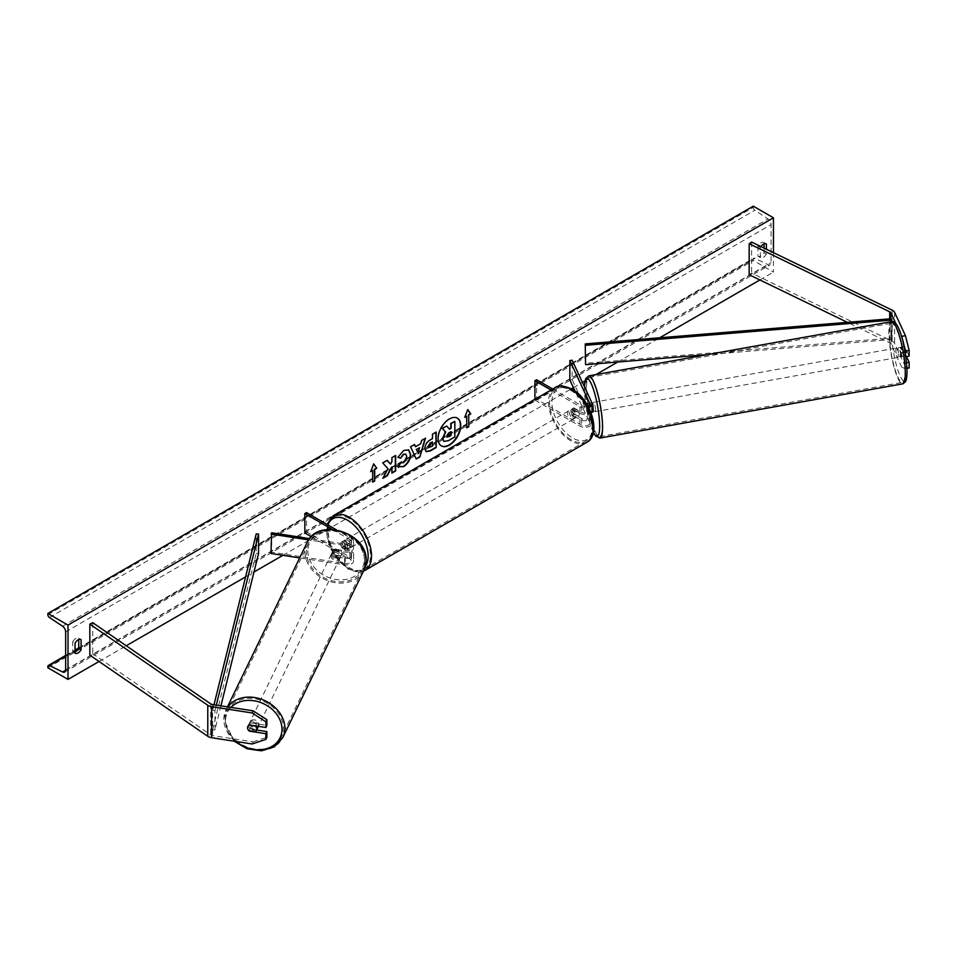 <?xml version="1.0" encoding="UTF-8"?>
<svg xmlns="http://www.w3.org/2000/svg" width="957" height="957" viewBox="0 0 957 957"><rect width="100%" height="100%" fill="white"/><g stroke="black" fill="none" stroke-linecap="round" stroke-linejoin="round"><path stroke-width="0.72" stroke-dasharray="4.79 3.59" d="M909.15 368.002L905.466 366.77L901.793 367.344L905.478 368.577L905.478 362.882L901.051 353.336A4.749 1.005 81.2 0 1 900.561 349.173A4.749 1.005 81.2 0 1 901.051 347.14L904.724 346.566L909.15 356.1M906.458 356.518L904.724 352.774A4.749 1.005 81.2 0 1 904.233 348.611A4.749 1.005 81.2 0 1 904.724 346.566M905.466 366.77L894.616 343.396A7.596 4.39 0 0 0 892.642 341.434A7.596 4.39 0 0 0 892.151 341.171L751.616 273.08L749.164 274.767M901.793 367.344L890.943 343.97A3.804 2.189 0 0 0 889.962 342.977A3.804 2.189 0 0 0 889.711 342.857L847.376 322.342M905.478 354.126L905.86 356.614M900.752 334.077L896.087 324.016M751.616 242.049L751.616 273.08M901.051 347.14L905.478 356.674M905.478 368.577L906.985 368.337M905.478 362.882L906.59 362.703M901.051 353.336L904.724 352.774M256.655 730L250.351 729.019L249.55 730.753M250.351 729.019A4.749 3.744 24.9 0 1 248.521 725.633A4.749 3.744 24.9 0 1 248.796 724.341A4.749 3.744 24.9 0 1 250.351 722.81L266.871 725.37M252.122 743.984L253.103 741.854L212.61 735.598A3.804 2.189 180 0 1 210.911 735.024A3.804 2.189 180 0 1 210.684 734.88L92.757 653.739L89.838 655.15M92.757 622.708L92.757 653.739M253.103 741.854L266.871 737.273M250.351 722.81L249.37 724.939M334.579 555.299L345.262 556.95A4.749 2.739 0 0 0 351.243 554.306A4.749 2.739 0 0 0 349.843 552.368L342.116 547.906A4.749 2.739 60 0 1 341.757 541.853A4.749 2.739 60 0 1 342.116 541.698L349.843 546.16A4.749 2.739 180 0 1 351.243 548.098A4.749 2.739 180 0 1 345.262 550.742L334.579 549.091A4.749 3.744 -155.1 0 0 333.024 550.622A4.749 3.744 -155.1 0 0 332.737 551.914A4.749 3.744 -155.1 0 0 334.579 555.299L333.957 556.627A4.749 3.744 24.9 0 1 332.127 553.242A4.749 3.744 24.9 0 1 332.402 551.95A4.749 3.744 24.9 0 1 333.957 550.419L344.64 552.069A7.13 4.115 180 0 0 353.612 548.098A7.13 4.115 180 0 0 351.53 545.191L343.802 540.729A4.749 2.739 -120 0 0 343.443 540.884A4.749 2.739 -120 0 0 343.802 546.937L351.53 551.399L351.53 557.991A7.13 4.115 180 0 1 353.612 560.898A7.13 4.115 180 0 1 344.64 564.869L299.661 557.907M336.29 529.795L351.53 538.588A7.13 4.115 180 0 1 353.612 541.506A7.13 4.115 180 0 1 344.64 545.478L308.644 539.904M332.211 529.377L349.843 539.569A4.749 2.739 180 0 1 351.243 541.506A4.749 2.739 180 0 1 345.262 544.15L309.59 538.635M311.312 536.71L349.843 558.96A4.749 2.739 180 0 1 351.243 560.898A4.749 2.739 180 0 1 345.262 563.541L271.609 552.153L270.987 553.481M306.515 512.605L306.515 531.996L304.828 532.965M306.515 531.996L351.53 557.991M351.53 551.399A7.13 4.115 0 0 1 353.612 554.306A7.13 4.115 0 0 1 344.64 558.278L333.957 556.627M271.609 532.762L271.609 552.153M342.116 541.698L343.802 540.729A4.749 2.739 60 0 1 346.147 540.92A4.749 2.739 60 0 1 348.551 543.468L346.53 544.629A4.749 2.739 -120 0 1 346.53 550.06L348.551 548.899A4.749 2.739 60 0 1 348.527 548.911A4.749 2.739 60 0 1 346.147 548.684A4.749 2.739 60 0 1 343.754 546.136L341.733 547.296L346.53 550.06M334.579 549.091L333.957 550.419M342.116 547.906L343.802 546.937M586.725 403.519L589.01 403.16L591.881 409.333A7.13 4.115 0 0 1 592.12 410.397M551.053 390.025L579.954 406.713L579.954 413.304L572.226 408.842A4.749 2.739 -120 0 0 571.867 408.998A4.749 2.739 -120 0 0 572.226 415.051L579.954 419.513A7.13 4.115 180 0 0 587.718 420.398A7.13 4.115 180 0 0 592.12 416.606A7.13 4.115 180 0 0 591.881 415.541L589.01 409.369A4.749 1.005 81.2 0 1 588.519 405.206A4.749 1.005 81.2 0 1 589.01 403.16M589.237 403.124L590.995 406.916A4.749 0.921 -100.2 0 0 589.368 403.041A4.749 0.921 -100.2 0 0 589.237 403.124L586.581 403.603A4.749 1.005 -98.8 0 0 586.222 405.565A4.749 1.005 -98.8 0 0 586.725 409.728L589.584 415.888A4.749 2.739 180 0 1 589.739 416.606A4.749 2.739 180 0 1 586.808 419.142A4.749 2.739 180 0 1 581.629 418.544L573.901 414.082A4.749 2.739 60 0 1 573.542 408.029A4.749 2.739 60 0 1 573.901 407.873L581.629 412.335A4.749 2.739 0 0 0 586.808 412.934A4.749 2.739 0 0 0 589.739 410.397A4.749 2.739 0 0 0 589.584 409.692L587.849 405.959M579.954 413.304A7.13 4.115 0 0 0 590.995 412.611M579.954 406.713A7.13 4.115 0 0 0 588.603 407.347M552.727 389.056L581.629 405.744A4.749 2.739 0 0 0 587.861 405.983M534.939 399.32L534.939 400.122L536.614 399.153L581.629 425.135A4.749 2.739 0 0 0 586.808 425.733A4.749 2.739 0 0 0 589.739 423.197A4.749 2.739 0 0 0 589.584 422.492L574.99 391.042M534.939 400.122L579.954 426.104A7.13 4.115 0 0 0 587.718 427.001A7.13 4.115 0 0 0 592.12 423.197A7.13 4.115 0 0 0 591.881 422.133L572.142 379.606L572.142 360.215M569.846 379.965L572.142 379.606M536.614 379.75L536.614 399.153M573.901 407.873L572.226 408.842M586.725 409.728L589.01 409.369M573.901 414.082L572.226 415.051M578.327 410.816L573.518 408.041L571.508 409.201A4.749 2.739 60 0 1 571.532 409.189A4.749 2.739 60 0 1 573.901 409.429A4.749 2.739 60 0 1 576.305 411.977L578.327 410.816A4.749 2.739 -120 0 1 578.327 416.247L576.305 417.408A4.749 2.739 60 0 1 576.281 417.419A4.749 2.739 60 0 1 573.901 417.18A4.749 2.739 60 0 1 571.508 414.632L573.518 413.472L578.327 416.247M572.561 417.958A4.749 2.739 -120 0 0 574.942 418.197A4.749 2.739 -120 0 0 575.671 414.393A4.749 2.739 -120 0 0 572.561 410.206A4.749 2.739 -120 0 0 570.193 409.967A4.749 2.739 -120 0 0 569.463 413.771A4.749 2.739 -120 0 0 572.561 417.958M347.499 547.906A4.749 2.739 -120 0 0 349.867 548.134A4.749 2.739 -120 0 0 350.597 544.33A4.749 2.739 -120 0 0 347.499 540.143A4.749 2.739 -120 0 0 345.118 539.915A4.749 2.739 -120 0 0 344.388 543.72A4.749 2.739 -120 0 0 347.499 547.906M341.733 547.296A4.749 2.739 -120 0 1 341.733 541.865L346.53 544.629M341.733 541.865L343.754 540.705A4.749 2.739 60 0 1 343.778 540.681L345.118 539.915M571.867 408.998L573.542 408.029A4.749 2.739 -120 0 0 573.518 413.472M571.508 414.632L576.305 417.408L574.942 418.197M576.305 411.977L571.508 409.201L570.193 409.967M348.551 543.468L343.754 540.705M343.754 546.136L348.551 548.899L349.867 548.134M349.173 546.937A4.749 2.739 -120 0 0 351.554 547.165A4.749 2.739 -120 0 0 352.272 543.361A4.749 2.739 -120 0 0 349.173 539.174A4.749 2.739 -120 0 0 346.793 538.935A4.749 2.739 -120 0 0 346.075 542.751A4.749 2.739 -120 0 0 349.173 546.937M570.886 411.175A4.749 2.739 60 0 1 573.985 415.362A4.749 2.739 60 0 1 573.255 419.166A4.749 2.739 60 0 1 570.886 418.927A4.749 2.739 60 0 1 567.776 414.74A4.749 2.739 60 0 1 568.506 410.936A4.749 2.739 60 0 1 570.886 411.175M570.886 439.61A30.074 17.358 60 0 1 551.244 413.101A30.074 17.358 60 0 1 555.85 389.009A30.074 17.358 60 0 1 570.886 390.492A30.074 17.358 60 0 1 590.529 417.001A30.074 17.358 60 0 1 585.923 441.093A30.074 17.358 60 0 1 570.886 439.61M349.173 518.503A30.074 17.358 -120 0 0 334.137 517.007A30.074 17.358 -120 0 0 329.531 541.112A30.074 17.358 -120 0 0 349.173 567.609A30.074 17.358 -120 0 0 364.21 569.092A30.074 17.358 -120 0 0 368.816 545A30.074 17.358 -120 0 0 349.173 518.503M900.226 347.427L904.353 346.697A4.749 0.921 -100.2 0 0 904.102 348.635A4.749 0.921 -100.2 0 0 904.544 352.092L906.303 355.872A4.749 0.921 -100.2 0 0 906.554 353.934A4.749 0.921 -100.2 0 0 906.112 350.477L901.984 351.219A4.749 0.921 -100.2 0 0 900.358 347.343A4.749 0.921 -100.2 0 0 900.226 347.427L901.984 351.219M900.597 354.999A4.749 0.921 -100.2 0 0 899.807 350.106A4.749 0.921 -100.2 0 0 898.527 347.678A4.749 0.921 -100.2 0 0 898.133 349.7A4.749 0.921 -100.2 0 0 898.934 354.604A4.749 0.921 -100.2 0 0 900.202 357.033A4.749 0.921 -100.2 0 0 900.597 354.999M592.12 404.033A4.749 0.921 -100.2 0 0 591.211 402.718A4.749 0.921 -100.2 0 0 590.816 404.739A4.749 0.921 -100.2 0 0 591.605 409.644A4.749 0.921 -100.2 0 0 592.885 412.072M586.474 403.639A4.749 0.921 -100.2 0 0 586.222 405.565A4.749 0.921 -100.2 0 0 586.677 409.022L589.428 408.531A4.749 0.921 -100.2 0 0 591.043 412.395A4.749 0.921 -100.2 0 0 591.175 412.311L589.428 408.531M590.995 406.916L588.244 407.407A4.749 0.921 -100.2 0 1 588.687 410.864A4.749 0.921 -100.2 0 1 588.423 412.802L591.175 412.311M588.423 412.802L586.677 409.022M586.569 403.806L588.244 407.407M904.353 346.697L906.112 350.477M900.417 352.834A4.749 0.921 -100.2 0 0 902.032 356.698A4.749 0.921 -100.2 0 0 902.176 356.614L900.417 352.834L904.544 352.092M906.303 355.872L902.176 356.614M595.565 409.632A4.749 0.921 -100.2 0 0 594.775 404.727A4.749 0.921 -100.2 0 0 593.496 402.299A4.749 0.921 -100.2 0 0 593.113 404.333A4.749 0.921 -100.2 0 0 593.902 409.237A4.749 0.921 -100.2 0 0 595.17 411.654A4.749 0.921 -100.2 0 0 595.565 409.632M895.848 350.118A4.749 0.921 79.8 0 1 896.231 348.085A4.749 0.921 79.8 0 1 897.51 350.513A4.749 0.921 79.8 0 1 898.3 355.418A4.749 0.921 79.8 0 1 897.905 357.44A4.749 0.921 79.8 0 1 896.637 355.011A4.749 0.921 79.8 0 1 895.848 350.118M904.855 369.534A30.074 5.85 79.8 0 1 902.379 382.369A30.074 5.85 79.8 0 1 894.317 367.01A30.074 5.85 79.8 0 1 889.292 335.991A30.074 5.85 79.8 0 1 891.768 323.167A30.074 5.85 79.8 0 1 899.831 338.515A30.074 5.85 79.8 0 1 904.855 369.534M586.557 390.205A30.074 5.85 -100.2 0 0 591.582 421.224A30.074 5.85 -100.2 0 0 599.644 436.583A30.074 5.85 -100.2 0 0 602.12 423.748A30.074 5.85 -100.2 0 0 597.096 392.729A30.074 5.85 -100.2 0 0 589.034 377.381A30.074 5.85 -100.2 0 0 586.557 390.205M457.255 418.065A16.018 9.247 120 0 0 457.087 417.97A16.018 9.247 120 0 0 449.084 418.759A16.018 9.247 120 0 0 438.617 432.887A16.018 9.247 120 0 0 441.069 445.723A16.018 9.247 120 0 0 441.237 445.818M75.065 651.92A5.933 3.433 -60 0 1 72.768 651.884A5.933 3.433 -60 0 1 72.708 651.861L72.708 641.776L75.065 643.128M72.708 641.776A5.933 3.433 -60 0 1 75.735 638.546A5.933 3.433 -60 0 1 78.701 638.247A5.933 3.433 -60 0 1 78.749 638.283L78.749 639.575M764.045 243.927L764.045 242.635A5.933 3.433 120 0 0 763.985 242.6A5.933 3.433 120 0 0 761.018 242.899A5.933 3.433 120 0 0 757.992 246.128L760.348 247.48L760.348 257.565A5.933 3.433 120 0 0 760.396 257.6A5.933 3.433 120 0 0 766.39 254.084L766.39 249.215M760.923 246.571A5.933 3.433 120 0 0 760.348 247.48M773.447 252.636L773.447 272.111L753.291 260.483L753.291 259.275A2.381 1.376 60 0 1 753.781 258.187A2.381 1.376 60 0 1 754.846 258.234L767.981 264.682A4.749 2.739 -120 0 0 770.11 264.79A4.749 2.739 -120 0 0 771.091 262.613L771.091 224.596A4.749 2.739 -120 0 0 767.981 218.938L754.846 210.217A2.381 1.376 60 0 1 753.291 207.382L753.291 206.174M99.038 661.478L126.252 645.76M245.59 576.868L253.976 572.023M282.913 555.323L571.401 388.769M573.399 387.609L582.43 382.393M584.966 380.934L595.936 374.606M617.708 362.033L659.684 337.797M759.87 279.946L773.447 272.111M757.992 246.128L757.992 256.213A5.933 3.433 120 0 0 758.052 256.249A5.933 3.433 120 0 0 764.045 252.72L764.045 248.078M47.85 667.759L753.291 260.483M764.045 252.72L766.39 254.084M764.045 242.635L766.282 243.927M757.992 256.213L760.348 257.565M72.708 651.861L75.065 653.212M78.749 638.283L80.998 639.575M444.036 441.428L448.498 440.615M454.527 421.2L454.527 436.751L448.151 440.423M446.44 425.865L449.264 428.939M466.406 416.02L466.406 427.659M467.686 409.763L464.923 416.881M370.861 471.179L373.697 463.894M372.357 470.33L372.692 481.766M387.071 460.401L382.369 462.721L387.633 468.535L382.884 478.333M395.313 455.64L391.592 457.41L391.592 461.418L390.229 463.954M391.592 466.621L391.927 472.722M382.549 478.141L383.183 477.77M428.856 447.326L432.456 446.094M432.121 445.902L432.121 441.799M425.913 451.56L424.501 448.426C424.752 444.586 426.678 441.608 430.279 439.502L432.456 438.629M432.121 438.438L432.456 434.191M432.121 434L436.177 432.05M397.861 457.29L403.423 450.257L408.531 449.826M398.507 467.231L397.909 466.729M397.574 466.538L400.708 462.614M405.636 454.132L406.522 456.585L403.316 462.542L400.684 462.65M415.182 446.536L420.721 443.725M420.386 443.534L421.666 440.423M421.331 440.232L425.518 438.21M415.924 458.882L410.577 446.823M410.242 446.632L414.548 444.538M417.742 452.769L419.25 447.517M450.795 431.822L448.331 432.863L446.333 435.854L446.919 436.99M247.564 727.679A4.749 3.828 -154.1 0 0 248.856 730.646L249.956 728.373A4.749 3.828 -154.1 0 0 256.512 729.378L249.956 728.373M258.294 726.315A4.749 3.828 -154.1 0 0 258.342 725.801A4.749 3.828 -154.1 0 0 254.622 721.339A4.749 3.828 -154.1 0 0 249.478 723.025A4.749 3.828 -154.1 0 0 249.167 724.377A4.749 3.828 -154.1 0 0 252.887 728.851A4.749 3.828 -154.1 0 0 258.031 727.164M255.411 731.662L256.512 729.378M331.517 554.45A4.749 3.828 -154.1 0 0 335.237 558.924A4.749 3.828 -154.1 0 0 340.381 557.225A4.749 3.828 -154.1 0 0 340.692 555.873A4.749 3.828 -154.1 0 0 336.972 551.399A4.749 3.828 -154.1 0 0 331.828 553.086A4.749 3.828 -154.1 0 0 331.517 554.45M333.335 550.873L339.891 551.89A4.749 3.828 -154.1 0 0 333.335 550.873L334.077 549.354A4.749 3.828 -154.1 0 0 333.06 550.55A4.749 3.828 -154.1 0 0 332.737 551.914A4.749 3.828 -154.1 0 0 334.029 554.881L333.287 556.4A4.749 3.828 -154.1 0 0 339.843 557.417L333.287 556.4M340.381 557.225L341.601 554.689A4.749 3.828 -154.1 0 1 340.584 555.897L339.843 557.417M341.601 554.689A4.749 3.828 -154.1 0 0 341.924 553.337A4.749 3.828 -154.1 0 0 340.632 550.359L339.891 551.89M340.584 555.897L334.029 554.881M334.077 549.354L340.632 550.359M247.851 726.375A4.749 3.828 -154.1 0 1 247.875 726.315A4.749 3.828 -154.1 0 1 248.904 725.119L249.011 725.131M248.904 725.119L250.004 722.834L256.56 723.851A4.749 3.828 -154.1 0 0 250.004 722.834M256.56 723.851L255.567 725.896M330.895 555.718A4.749 3.828 -154.1 0 0 334.615 560.192A4.749 3.828 -154.1 0 0 339.759 558.493A4.749 3.828 -154.1 0 0 340.07 557.141A4.749 3.828 -154.1 0 0 336.35 552.668A4.749 3.828 -154.1 0 0 331.206 554.354A4.749 3.828 -154.1 0 0 330.895 555.718M258.952 724.533A4.749 3.828 25.9 0 1 258.641 725.896A4.749 3.828 25.9 0 1 253.497 727.583A4.749 3.828 25.9 0 1 249.777 723.109A4.749 3.828 25.9 0 1 250.088 721.757A4.749 3.828 25.9 0 1 255.232 720.071A4.749 3.828 25.9 0 1 258.952 724.533M225.326 719.329A30.074 24.212 25.9 0 1 227.311 710.716A30.074 24.212 25.9 0 1 259.849 700.022A30.074 24.212 25.9 0 1 283.416 728.313A30.074 24.212 25.9 0 1 281.43 736.938A30.074 24.212 25.9 0 1 248.892 747.62A30.074 24.212 25.9 0 1 225.326 719.329M364.533 560.922A30.074 24.212 -154.1 0 0 340.967 532.63A30.074 24.212 -154.1 0 0 308.429 543.313A30.074 24.212 -154.1 0 0 306.443 551.938A30.074 24.212 -154.1 0 0 330.009 580.229A30.074 24.212 -154.1 0 0 362.547 569.547A30.074 24.212 -154.1 0 0 364.533 560.922M890.943 343.97L890.943 318.753L890.943 338.144L585.241 363.325M891.278 321.708L891.278 339.508L707.319 354.652M890.943 338.144L891.278 339.508M213.997 704.783L212.61 710.381L212.61 729.772L256.213 553.278L256.213 533.886M258.557 553.481L256.213 553.278M212.61 710.381L214.966 710.572L214.966 729.976L220.923 705.847M214.966 710.572L216.306 705.13M212.61 729.772L214.966 729.976M892.151 310.14L892.151 341.171M889.711 318.848L889.711 342.857M894.616 312.365L894.616 343.396M210.684 703.85L210.684 734.88M212.61 704.567L212.61 735.598M351.53 538.588L351.53 545.191M344.64 545.478L344.64 552.069M349.843 539.569L349.843 546.16M345.262 544.15L345.262 550.742M344.64 558.278L344.64 564.869M345.262 556.95L345.262 563.541M349.843 552.368L349.843 558.96M591.881 402.741L591.881 409.333M589.584 404.512L589.584 409.692M581.629 405.744L581.629 412.335M591.881 415.541L591.881 422.133M589.584 415.888L589.584 422.492M581.629 418.544L581.629 425.135M579.954 419.513L579.954 426.104M572.561 390.229A29.212 16.867 60 0 1 593.22 426.009A29.212 16.867 60 0 1 572.561 437.935A29.212 16.867 60 0 1 551.902 402.155A29.212 16.867 60 0 1 572.561 390.229M555.084 387.693A31.593 18.243 -120 0 0 550.239 413.005A31.593 18.243 -120 0 0 570.886 440.842A31.593 18.243 -120 0 0 586.677 442.409M327.952 524.986A29.212 16.867 -120 0 0 347.499 567.884A29.212 16.867 -120 0 0 365.347 566.329M364.964 570.408A31.593 18.243 60 0 1 349.173 568.853A31.593 18.243 60 0 1 328.538 541.004A31.593 18.243 60 0 1 333.383 515.691M891.804 336.063A29.212 5.682 79.8 0 1 898.551 328.634A29.212 5.682 79.8 0 1 906.925 368.648A29.212 5.682 79.8 0 1 900.178 376.077A29.212 5.682 79.8 0 1 891.804 336.063M891.505 321.66A31.593 6.149 -100.2 0 0 888.897 335.141A31.593 6.149 -100.2 0 0 894.173 367.727A31.593 6.149 -100.2 0 0 902.642 383.865M584.464 386.784A29.212 5.682 -100.2 0 0 584.488 391.102A29.212 5.682 -100.2 0 0 593.4 432.229M599.907 438.079A31.593 6.149 79.8 0 1 591.438 421.953A31.593 6.149 79.8 0 1 586.163 389.367A31.593 6.149 79.8 0 1 588.77 375.886M65.65 669.888L771.091 262.613M65.65 631.883L771.091 224.596M47.85 666.551L753.291 259.275M47.85 614.669L753.291 207.382M49.405 617.492L754.846 210.217M62.54 626.213L767.981 218.938M65.65 670.175L767.981 264.682M65.65 656.131L75.065 650.7M78.57 648.679L754.846 258.234M236.14 741.508A29.212 23.518 25.9 0 1 225.529 720.729A29.212 23.518 25.9 0 1 230.924 707.402M227.814 706.912A31.593 25.432 -154.1 0 0 225.936 710.046A31.593 25.432 -154.1 0 0 223.854 719.102A31.593 25.432 -154.1 0 0 248.605 748.829A31.593 25.432 -154.1 0 0 282.793 737.596M307.879 550.789A29.212 23.518 -154.1 0 0 335.883 579.475A29.212 23.518 -154.1 0 0 364.318 559.522A29.212 23.518 -154.1 0 0 336.314 530.848A29.212 23.518 -154.1 0 0 307.879 550.789M363.911 570.205A31.593 25.432 25.9 0 1 329.722 581.425A31.593 25.432 25.9 0 1 304.972 551.711A31.593 25.432 25.9 0 1 307.053 542.655M248.796 724.341L247.815 726.459M353.612 541.506L353.612 548.098M351.243 541.506L351.243 548.098M351.243 554.306L351.243 560.898M353.612 554.306L353.612 560.898M333.024 550.622L332.402 551.95M341.757 541.853L343.443 540.884M589.739 403.806L589.739 410.397M589.739 416.606L589.739 423.197M592.12 416.606L592.12 423.197M327.007 524.436L330.524 548.899L347.989 568.972L358.983 572.095L363.457 571.15M351.554 547.165L573.255 419.166M334.137 517.007L555.85 389.009M364.21 569.092L585.923 441.093M346.793 538.935L568.506 410.936M584.38 386.58L584.404 390.767L593.352 432.444M900.358 347.343L898.527 347.678M591.211 402.718L589.368 403.041M902.032 356.698L900.202 357.033M593.496 402.299L896.231 348.085M599.644 436.583L902.379 382.369M589.034 377.381L891.768 323.167M595.17 411.654L897.905 357.44M64.669 672.065L770.11 264.79M65.65 655.473L75.065 650.042M78.749 647.901L753.781 258.187M763.985 242.6L766.342 243.963M758.052 256.249L760.396 257.6M72.768 651.884L75.113 653.248M78.701 638.247L81.058 639.611M227.479 706.864L223.771 719.437L234.25 741.22M331.828 553.086L333.06 550.55M247.875 726.315L249.478 723.025M339.759 558.493L258.641 725.896M308.429 543.313L227.311 710.716M362.547 569.547L281.43 736.938M331.206 554.354L250.088 721.757"/><path stroke-width="1.44" d="M905.466 335.74L909.15 350.406L905.478 350.98L901.793 336.314L905.466 335.74L894.616 312.365A7.596 4.39 0 0 0 892.642 310.403A7.596 4.39 0 0 0 892.151 310.14L751.616 242.049L749.164 243.736L749.164 274.767L847.376 322.342M896.087 324.016L890.943 312.939A3.804 2.189 0 0 0 889.962 311.946A3.804 2.189 0 0 0 889.711 311.815L749.164 243.736M909.15 350.406L909.15 356.1L905.86 356.614M905.478 350.98L905.478 354.126M901.793 336.314L900.752 334.077M906.985 368.337L909.15 368.002L909.15 362.308L906.458 356.518M906.59 362.703L909.15 362.308M249.55 730.753L249.37 731.136A4.749 3.744 24.9 0 1 247.528 727.751A4.749 3.744 24.9 0 1 247.815 726.459A4.749 3.744 24.9 0 1 249.37 724.939L265.89 727.487L265.89 721.793L266.871 719.676L266.871 725.37L265.89 727.487M266.871 719.676L253.103 710.824L252.122 712.953L211.629 706.685A7.596 4.39 180 0 1 208.219 705.548A7.596 4.39 180 0 1 207.777 705.261L89.838 624.12L89.838 655.15L207.777 736.292A7.596 4.39 180 0 0 208.219 736.579A7.596 4.39 180 0 0 211.629 737.715L252.122 743.984L265.89 739.39L265.89 733.696L249.37 731.136M253.103 710.824L212.61 704.567A3.804 2.189 180 0 1 210.911 703.993A3.804 2.189 180 0 1 210.684 703.85L92.757 622.708L89.838 624.12M265.89 739.39L266.871 737.273L266.871 731.579L256.655 730M266.871 731.579L265.89 733.696M252.122 712.953L265.89 721.793M309.59 538.635L271.609 532.762L270.987 553.481L299.661 557.907M308.644 539.904L270.987 534.078M336.29 529.795L306.515 512.605L304.828 513.574L304.828 532.965L311.312 536.71M304.828 513.574L332.211 529.377M587.849 405.959L586.725 403.519A4.749 1.005 -98.8 0 0 586.581 403.603L586.485 403.627A4.749 0.921 -100.2 0 0 586.474 403.639L586.569 403.806M590.995 412.611A7.13 4.115 0 0 0 592.12 410.397L592.12 403.806A7.13 4.115 0 0 0 591.881 402.741L572.142 360.215L569.846 360.574L569.846 379.965L574.99 391.042M588.603 407.347A7.13 4.115 0 0 0 592.12 403.806M587.861 405.983A4.749 2.739 0 0 0 589.739 403.806A4.749 2.739 0 0 0 589.584 403.088L569.846 360.574M534.939 399.32L534.939 380.719L536.614 379.75L552.727 389.056M534.939 380.719L551.053 390.025M591.259 412.359L592.885 412.072A4.749 0.921 -100.2 0 0 593.268 410.039A4.749 0.921 -100.2 0 0 592.12 404.033M449.419 445.125A16.018 9.247 120 0 0 459.886 430.997A16.018 9.247 120 0 0 457.422 418.161A16.018 9.247 120 0 0 449.419 418.963A16.018 9.247 120 0 0 438.952 433.078A16.018 9.247 120 0 0 441.404 445.914A16.018 9.247 120 0 0 449.419 445.125M441.237 445.818A16.018 9.247 120 0 0 449.084 444.933A16.018 9.247 120 0 0 459.504 430.961A16.018 9.247 120 0 0 457.255 418.065M75.065 643.128A5.933 3.433 -60 0 1 78.079 639.898A5.933 3.433 -60 0 1 81.058 639.611A5.933 3.433 -60 0 1 81.106 639.635L81.106 649.719A5.933 3.433 -60 0 1 75.113 653.248A5.933 3.433 -60 0 1 75.065 653.212L75.065 643.128M766.39 249.215L766.39 243.987A5.933 3.433 120 0 0 766.342 243.963A5.933 3.433 120 0 0 763.363 244.25A5.933 3.433 120 0 0 760.923 246.571M400.708 462.614L403.651 462.733L406.857 456.776L405.816 454.216L403.651 454.443L400.612 458.08L397.813 457.386L403.758 450.448L408.699 449.91L410.697 454.515C410.362 459.659 408.005 463.714 403.615 466.681L397.909 466.729L400.995 462.829M398.674 467.339L397.909 466.729M424.836 448.654L424.836 448.618C425.099 444.778 427.025 441.799 430.614 439.694L432.456 438.629L432.456 434.191L436.177 432.05L436.177 447.565L430.423 450.891L426.068 451.656L424.836 448.654M387.968 468.727L382.884 478.333L387.298 475.785L391.927 466.825L391.927 473.117L395.648 470.964L395.648 455.448L391.927 457.602L391.927 461.609L390.564 464.145L387.178 460.341L382.704 462.913L387.968 468.727M68.007 625.088L68.007 679.398L47.85 667.759L47.85 666.551A2.381 1.376 60 0 1 48.34 665.462A2.381 1.376 60 0 1 49.405 665.51L62.54 671.97A4.749 2.739 -120 0 0 64.669 672.065A4.749 2.739 -120 0 0 65.65 669.888L65.65 631.883A4.749 2.739 -120 0 0 62.54 626.213L49.405 617.492A2.381 1.376 60 0 1 47.85 614.669L47.85 613.461L68.007 625.088L773.447 217.813L773.447 252.636M68.007 679.398L99.038 661.478M126.252 645.76L245.59 576.868M253.976 572.023L282.913 555.323M571.401 388.769L573.399 387.609M582.43 382.393L584.966 380.934M595.936 374.606L617.708 362.033M659.684 337.797L759.87 279.946M468.763 415.051L470.772 413.891L467.758 409.584L464.731 417.384L466.753 416.211L466.753 427.851L468.763 426.69L468.763 415.051L468.763 426.69M370.67 471.681L373.697 463.894L376.723 468.188L374.701 469.361L374.701 480.988L372.692 482.161L372.692 470.521L370.67 471.681M415.517 446.728L420.721 443.725L421.666 440.423L425.518 438.21L419.836 457.015L416.259 459.073L410.577 446.823L414.548 444.538L415.517 446.728L414.345 444.658M764.045 248.078L764.045 243.927M78.749 639.575L78.749 648.368A5.933 3.433 -60 0 1 75.065 651.92M47.85 613.461L753.291 206.174L773.447 217.813M78.749 648.368L81.106 649.719M443.797 441.285L442.912 438.485L445.687 432.109L442.469 428.545L446.775 426.056L449.491 429.203L451.13 428.257L451.13 423.544L454.862 421.391L454.862 436.942L448.498 440.615L444.072 441.44M443.773 441.273L442.577 438.294L445.352 431.918L442.469 428.545M449.264 428.939L450.795 428.066L450.795 423.353L454.862 421.391M442.134 428.353L446.775 426.056M468.428 426.499L466.753 427.468M464.923 416.881L466.753 416.211M468.428 414.86L470.437 413.699L467.686 409.763M373.625 464.073L376.723 468.188M376.388 467.997L374.701 469.361M374.366 469.157L374.701 480.988M372.692 481.766L374.366 480.797M370.861 471.179L372.692 470.521M390.564 464.145L387.071 460.401M391.927 472.722L395.313 470.772L395.313 455.64M383.183 477.77L386.963 475.593L391.927 466.825M428.557 446.309L429.011 447.445L432.456 446.094L432.456 442.002L428.222 446.118L428.856 447.326M428.222 446.118L430.351 442.828L432.456 442.002M435.842 432.241L436.177 447.565M435.842 447.374L430.088 450.687L425.913 451.56M408.531 449.826L410.362 454.324C410.027 459.468 407.67 463.523 403.28 466.49L397.574 466.538M405.636 454.132L403.316 454.252L400.612 458.08M400.277 457.889L397.861 457.29M419.585 447.709L416.582 449.443L418.077 452.96L419.585 447.709L416.582 449.443M416.247 449.24L418.077 452.96M425.04 438.485L419.836 457.015M419.489 456.824L416.116 458.774M446.668 436.093L448.689 436.775L451.13 435.363L451.13 431.631L448.666 433.054L446.668 436.057L447.075 437.11M446.919 436.99L450.795 435.172L450.795 431.822M248.856 730.646L255.411 731.662A4.749 3.828 -154.1 0 0 256.428 730.466L258.031 727.164A4.749 3.828 -154.1 0 0 258.294 726.315M256.428 730.466A4.749 3.828 -154.1 0 0 256.739 729.102A4.749 3.828 -154.1 0 0 255.459 726.124L249.011 725.131M247.851 726.375A4.749 3.828 -154.1 0 0 247.564 727.679M585.241 343.922L585.576 364.677L585.241 343.922L890.943 318.753L891.278 321.708M707.319 354.652L585.576 364.677M891.278 320.105L585.576 345.286M213.997 704.783L256.213 533.886L258.557 534.078L258.557 553.481L220.923 705.847M216.306 705.13L258.557 534.078M890.943 312.939L890.943 318.753M889.711 311.815L889.711 318.848M211.629 706.685L211.629 737.715M207.777 705.261L207.777 736.292M589.584 403.088L589.584 404.512M555.084 387.693C558.015 384.965 563.673 385.444 572.071 389.14C590.84 399.105 602.037 434.442 586.677 442.409A31.593 18.243 -120 0 0 591.522 417.096A31.593 18.243 -120 0 0 570.886 389.26A31.593 18.243 -120 0 0 555.084 387.693L333.383 515.691A31.593 18.243 60 0 1 349.173 517.259A31.593 18.243 60 0 1 369.809 545.095A31.593 18.243 60 0 1 364.964 570.408L363.457 571.15M365.347 566.329A29.212 16.867 -120 0 0 365.407 542.475A29.212 16.867 -120 0 0 347.499 520.165A29.212 16.867 -120 0 0 327.952 524.986M905.25 370.383A31.593 6.149 -100.2 0 0 899.963 337.797A31.593 6.149 -100.2 0 0 891.505 321.66C899.341 319.423 905.597 348.228 907.009 368.971C907.176 380.372 905.394 381.795 905.202 382.07L902.642 383.865A31.593 6.149 -100.2 0 0 905.25 370.383M593.4 432.229A29.212 5.682 -100.2 0 0 599.608 423.688A29.212 5.682 -100.2 0 0 591.976 385.384A29.212 5.682 -100.2 0 0 584.464 386.784M891.505 321.66L588.77 375.886A31.593 6.149 79.8 0 1 597.228 392.011A31.593 6.149 79.8 0 1 602.515 424.597A31.593 6.149 79.8 0 1 599.907 438.079L902.642 383.865M62.54 671.97L65.65 670.175M49.405 665.51L65.65 656.131M75.065 650.7L78.57 648.679M230.924 707.402A29.212 23.518 25.9 0 1 262.577 703.275A29.212 23.518 25.9 0 1 281.98 729.461A29.212 23.518 25.9 0 1 265.89 748.876A29.212 23.518 25.9 0 1 236.14 741.508M234.25 741.22L247.014 748.769L261.417 750.826L274.312 746.855L282.793 737.596A31.593 25.432 -154.1 0 0 284.887 728.54A31.593 25.432 -154.1 0 0 262.266 699.555A31.593 25.432 -154.1 0 0 227.814 706.912M366.005 561.149A31.593 25.432 25.9 0 1 363.911 570.205L366.088 560.814C368.062 532.63 317.748 516.816 307.053 542.655A31.593 25.432 25.9 0 1 341.242 531.422A31.593 25.432 25.9 0 1 366.005 561.149M586.677 442.409L364.964 570.408M327.007 524.436L333.383 515.691M588.77 375.886L585.66 378.673L584.38 386.58M593.352 432.444L595.481 435.925L599.907 438.079M48.34 665.462L65.65 655.473M75.065 650.042L78.749 647.901M282.793 737.596L363.911 570.205M227.479 706.864L307.053 542.655"/></g></svg>
